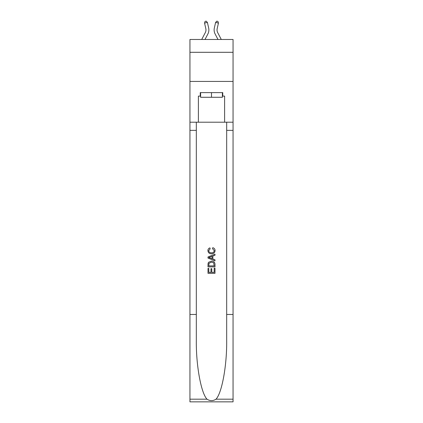 <?xml version="1.0" encoding="UTF-8"?>
<svg xmlns="http://www.w3.org/2000/svg" width="423" height="423" viewBox="0 0 423 423"><rect width="100%" height="100%" fill="white"/><g stroke="black" fill="none" stroke-linecap="round" stroke-linejoin="round"><path stroke-width="0.63" d="M233.057 52.299L233.057 39.482L189.943 39.482L189.943 52.299L233.057 52.299L233.057 81.428L189.943 81.428L189.943 52.299M201.713 39.482L205.298 32.629A5.827 5.827 -42.7 0 0 205.821 28.632L204.552 23.08L205.07 21.409L206.207 21.15L207.397 22.435L208.661 27.987A8.74 8.74 157.2 0 1 207.878 33.983L205.002 39.482M221.287 39.482L217.702 32.629A5.827 5.827 42.7 0 1 217.179 28.632L218.448 23.08L215.603 22.435L214.339 27.987A8.74 8.74 -157.3 0 0 215.122 33.983L217.998 39.482M222.392 92.616L222.392 97.274L200.608 97.274L200.608 92.616M211.5 92.616L211.5 97.274M214.186 268.23L214.186 272.354L211.764 272.354L214.186 272.354L214.186 268.23L214.995 268.23L214.995 273.337L208 273.337L208 268.409L208 273.337M210.961 268.679L210.961 272.354L208.809 272.354L210.961 272.354L210.961 268.679L211.764 268.679L211.764 272.354M208.602 262.244L208.1 263.259L208.602 262.244L211.458 261.15C213.694 261.139 214.873 262.218 214.995 264.38L214.995 266.887L208 266.887L208 264.497L208 266.887M212.753 247.704L212.526 248.692L212.753 247.704C214.234 248.09 215.011 249.041 215.08 250.559C214.895 252.705 213.678 253.784 211.447 253.8L211.447 253.8C209.295 253.752 208.121 252.679 207.91 250.58L207.91 250.58C207.947 249.195 208.624 248.296 209.945 247.883L210.157 248.872L208.719 250.628C208.925 252.134 209.834 252.864 211.442 252.811C213.076 252.901 214.022 252.177 214.276 250.649L212.526 248.692M216.005 399.19L233.057 399.19L233.057 401.85L189.943 401.85L189.943 314.463L196.325 314.463L196.325 340.441C196.013 365.276 201.052 393.015 206.995 399.19C209.993 401.11 213.002 401.11 216.005 399.19C221.948 393.015 226.987 365.276 226.675 340.441L226.675 122.21M208 256.962L208 258.072L214.995 260.848L208 258.072L208 256.962L214.995 254.186L208 256.962M226.675 314.463L233.057 314.463L233.057 81.428M189.943 314.463L189.943 81.428M196.325 122.21L196.325 314.463M233.057 399.19L233.057 314.463M189.943 122.21L198.392 122.21L198.392 96.111L200.608 96.111M222.392 96.111L222.747 96.111L222.747 92.616L200.253 92.616L200.253 96.111M222.747 96.111L224.608 96.111L224.608 122.21L233.057 122.21M198.392 122.21L224.608 122.21M214.995 254.186L214.995 255.233L212.843 256.026L212.843 259.008L214.995 259.807L214.995 260.848M210.099 257.998L212.034 258.712L212.034 256.327L208.809 257.517L210.099 257.998M212.034 256.327L212.034 258.712M208 264.497L208.1 263.259M213.689 262.805L214.186 265.898L213.689 262.805L211.442 262.133L208.951 263.328L208.809 265.898L214.186 265.898L208.809 265.898M208 268.409L208.809 268.409L208.809 272.354M205.298 32.629A5.827 5.827 -22.8 0 0 205.821 28.632A5.827 5.827 -22.8 0 1 205.298 32.629A5.827 5.827 -22.8 0 0 205.821 28.632A5.827 5.827 -22.8 0 1 205.298 32.629A5.827 5.827 -22.8 0 0 205.821 28.632A5.827 5.827 -22.8 0 1 205.298 32.629A5.827 5.827 -22.8 0 0 205.821 28.632A5.827 5.827 -22.8 0 1 205.298 32.629A5.827 5.827 -22.8 0 0 205.821 28.632A5.827 5.827 -22.8 0 1 205.298 32.629A5.827 5.827 -22.8 0 0 205.821 28.632A5.827 5.827 -22.8 0 1 205.298 32.629A5.827 5.827 -22.8 0 0 205.821 28.632A5.827 5.827 -22.8 0 1 205.298 32.629A5.827 5.827 -22.8 0 0 205.821 28.632A5.827 5.827 -22.8 0 1 205.298 32.629A5.827 5.827 -22.8 0 0 205.821 28.632A5.827 5.827 -22.8 0 1 205.298 32.629A5.827 5.827 -22.8 0 0 205.821 28.632A5.827 5.827 -22.8 0 1 205.298 32.629A5.827 5.827 -22.8 0 0 205.821 28.632A5.827 5.827 -22.8 0 1 205.298 32.629M207.397 22.435L208.661 27.987L207.397 22.435L208.661 27.987L207.397 22.435L208.661 27.987L207.397 22.435L208.661 27.987L207.397 22.435L208.661 27.987L207.397 22.435L208.661 27.987L207.397 22.435L208.661 27.987L207.397 22.435L208.661 27.987L207.397 22.435L208.661 27.987L207.397 22.435L208.661 27.987L207.397 22.435L208.661 27.987L207.397 22.435L204.552 23.08M217.702 32.629A5.827 5.827 22.7 0 1 217.179 28.632A5.827 5.827 22.7 0 0 217.702 32.629A5.827 5.827 22.7 0 1 217.179 28.632A5.827 5.827 22.7 0 0 217.702 32.629A5.827 5.827 22.7 0 1 217.179 28.632A5.827 5.827 22.7 0 0 217.702 32.629A5.827 5.827 22.7 0 1 217.179 28.632A5.827 5.827 22.7 0 0 217.702 32.629A5.827 5.827 22.7 0 1 217.179 28.632A5.827 5.827 22.7 0 0 217.702 32.629A5.827 5.827 22.7 0 1 217.179 28.632A5.827 5.827 22.7 0 0 217.702 32.629A5.827 5.827 22.7 0 1 217.179 28.632A5.827 5.827 22.7 0 0 217.702 32.629A5.827 5.827 22.7 0 1 217.179 28.632A5.827 5.827 22.7 0 0 217.702 32.629A5.827 5.827 22.7 0 1 217.179 28.632A5.827 5.827 22.7 0 0 217.702 32.629A5.827 5.827 22.7 0 1 217.179 28.632A5.827 5.827 22.7 0 0 217.702 32.629A5.827 5.827 22.7 0 1 217.179 28.632A5.827 5.827 22.7 0 0 217.702 32.629M215.603 22.435L214.339 27.987L215.603 22.435L214.339 27.987L215.603 22.435L214.339 27.987L215.603 22.435L214.339 27.987L215.603 22.435L214.339 27.987L215.603 22.435L214.339 27.987L215.603 22.435L214.339 27.987L215.603 22.435L214.339 27.987L215.603 22.435L214.339 27.987L215.603 22.435L214.339 27.987L215.603 22.435L214.339 27.987L215.603 22.435L216.793 21.15L217.93 21.409L218.448 23.08M226.675 130.363L233.057 130.363M196.325 130.363L189.943 130.363M189.943 399.19L206.995 399.19"/></g></svg>
